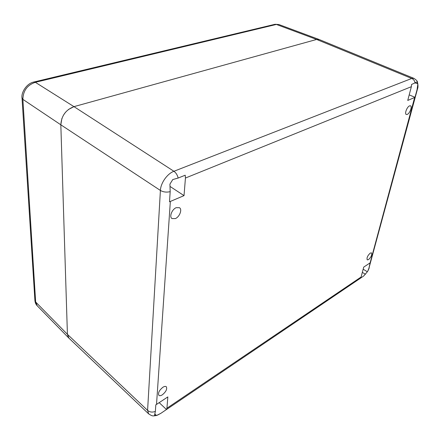 <?xml version="1.0" encoding="UTF-8"?>
<svg xmlns="http://www.w3.org/2000/svg" width="440" height="440" viewBox="0 0 440 440"><rect width="100%" height="100%" fill="white"/><g stroke="black" fill="none" stroke-linecap="round" stroke-linejoin="round"><path stroke-width="0.66" d="M170.253 186.582L184.024 195.624L170.346 201.448L156.519 404.415L167.838 396.913L166.93 408.227L361.103 277.013L363.721 267.102L370.123 262.862L414.656 97.488L407.737 100.43L411.367 86.686L411.51 84.535L416.906 81.922L417.879 83.913L417.087 89.562L417.527 88.82C418.171 87.324 418.132 85.041 417.411 81.967C417.439 81.125 416.268 79.921 413.897 78.353L319.242 39.54L316.646 39.457L411.736 78.458L173.916 171.281C167.239 173.707 160.683 182.996 160.407 190.454L147.587 410.382L148.665 413.875C152.603 416.345 152.449 416.108 156.42 415.52M319.33 39.578L316.646 39.457L73.97 106.639C65.791 109.813 61.413 115.868 60.825 124.806L67.419 334.307L68.998 338.223L148.665 413.875M184.024 195.624L185.438 178.035L185.224 175.208L178.156 178.041C177.408 175.005 175.995 172.755 173.916 171.281L73.97 106.639L316.646 39.457L276.375 24.442L274.582 24.393M370.255 253.094C367.543 255.695 366.536 257.961 367.246 259.875L368.517 259.617C371.223 257.01 372.218 254.755 371.503 252.846L370.255 253.094M176.181 207.686C171.93 209.33 169.048 216.86 171.99 218.57L175.379 218.587C179.614 216.887 182.452 209.418 179.482 207.708L176.181 207.686M162.899 387.261C159.203 390.302 157.861 393.002 158.873 395.346C159.643 395.962 160.798 395.786 162.338 394.818C166.018 391.765 167.343 389.07 166.309 386.749C165.561 386.144 164.423 386.315 162.899 387.261M409.547 105.875C407 106.799 404.333 113.905 406.302 114.483L407.27 114.406C409.805 113.454 412.456 106.403 410.482 105.804L409.547 105.875M170.346 201.448L169.499 201.757L170.181 191.648L169.934 184.113L172.766 179.559L178.156 178.041M156.519 404.415L155.821 404.817L155.381 411.351C152.471 412.561 149.875 412.236 147.587 410.382L67.419 334.307L60.825 124.806L160.407 190.454C163.317 192.11 166.573 192.506 170.181 191.648M417.879 83.913L415.459 82.94M370.123 262.862L368.924 268.252L367.653 271.409L363.699 276.012L160.793 413.375L166.48 409.519L159.181 402.65M414.656 97.488L415.002 97.3L417.087 89.562M415.002 97.3L409.2 94.886M367.356 271.777L363.165 269.209M365.42 274.269L362.329 272.365M361.103 277.013L360.426 278.228L363.721 275.996M166.93 408.227L166.48 409.519M157.344 415.223L160.793 413.369L156.492 415.514L155.018 414.095M156.492 415.514L154.523 415.256L155.381 411.351M34.898 300.168L35.651 301.978L67.419 334.307L68.558 337.744M33.704 82.055L35.338 82.308L73.964 106.639L68.36 109.533M65.588 112.178L63.459 115.148M61.892 118.465L60.825 124.806L22.875 99.363L22.017 97.922M278.905 24.536L276.375 24.442L35.338 82.308C27.28 85.058 23.128 90.739 22.875 99.363L35.651 301.978L37.191 305.75C35.959 304.562 35.206 302.863 34.925 300.663L22.039 98.313C20.862 92.791 26.653 83.215 34.1 81.961L275.038 24.283L278.905 24.536L318.962 39.435M411.367 86.686L185.438 178.035M415.096 83.094C414.744 80.878 413.622 79.332 411.736 78.458L413.897 78.353M368.924 268.252L417.411 89.254M369.243 267.817L368.252 270.298M68.855 338.085L37.191 305.756"/></g></svg>
